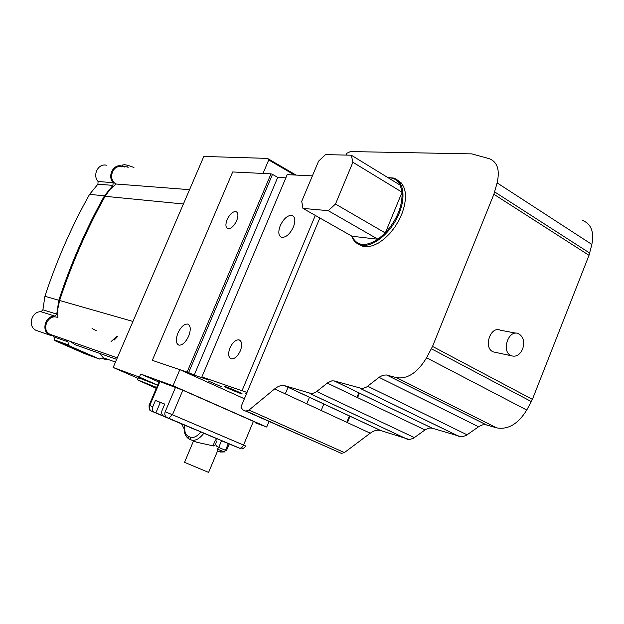 <?xml version="1.0" encoding="UTF-8"?>
<svg xmlns="http://www.w3.org/2000/svg" width="624" height="624" viewBox="0 0 624 624"><rect width="100%" height="100%" fill="white"/><g stroke="black" fill="none" stroke-linecap="round" stroke-linejoin="round"><path stroke-width="0.94" d="M122.468 165.243L124.067 164.689C126.243 164.83 129.542 165.766 133.949 167.474M96.268 330.704L92.04 328.45M85.387 353.434L67.345 345.649L85.387 353.434M263.016 173.449L268.733 159.97L267.454 158.395L203.83 156.445L113.162 367.474L138.161 378.394M157.669 385.109L139.402 377.114L113.162 367.474M139.402 377.114L140.712 374.049L173.02 385.749L179.837 369.673L152.318 360.337L188.62 372.622L272.493 174.377L271.003 173.846L232.682 171.959L152.318 360.337M522.639 349.019C524.823 341.765 523.435 336.648 518.482 333.668C508.427 328.879 500.9 351.835 511.259 355.742C516.032 357.185 519.831 354.947 522.639 349.019M495.799 352.435L493.272 351.889C482.992 348.028 490.402 325.478 500.393 330.205L515.947 333.185M124.465 167.006L121.524 165.976C113.342 163.761 107.102 176.124 113.131 182.653L112.928 185.383L104.434 195.819C86.081 228.719 70.871 263.531 58.82 300.253L56.745 314.114L54.881 316.103C45.349 315.44 40.919 330.79 49.429 335.026L55.045 336.055M66.043 339.908L68.008 341.835L68.39 345.431L99.505 359.057L100.714 358.059L104.465 359.167L107.983 359.408M114.239 340.018L117.616 336.539M128.326 167.201L127.608 167.162M116.789 336.281L111.119 341.554M105.479 358.511L103.264 357.716L99.692 353.395M85.098 348.247L75.067 344.705L70.192 341.359M52.502 335.166L49.873 334.246C40.576 329.542 48.446 313.108 57.814 317.616L57.79 308.989L59.615 300.487C71.666 263.858 86.83 229.133 105.113 196.31L109.972 189.462L116.095 184.018C107.609 179.868 112.382 164.416 121.391 166.85M38.579 331.211L35.747 330.213C27.394 326.063 31.715 311.087 41.075 311.75L42.9 309.808L44.92 296.275C56.706 260.442 71.588 226.473 89.567 194.376L97.898 184.189L98.101 181.522C92.165 175.141 98.272 163.075 106.314 165.243M68.39 345.431L54.382 340.415L53.999 336.905L53.18 336.141M99.505 359.057L84.965 353.792L54.382 340.415M127.733 166.873L123.614 166.67M189.556 189.68L116.095 184.018M255.458 422.861L266.721 427.05L269.03 421.481M285.847 177.832L277.735 177.403L272.493 174.377M312.398 175.882L287.196 174.642L201.864 376.951L247.018 392.449L240.911 407.074L242.752 409.804L341.468 453.375L344.417 452.572L370.258 433.196C373.838 430.568 377.255 429.663 380.492 430.474L409.438 439.561L413.431 438.274L425.49 429.585L429.655 427.986L432.104 428.165L461.62 436.87L466.042 435.529L479.107 426.387L482.578 424.882L485.94 424.796L496.673 427.861C508.084 429.913 518.115 423.977 526.757 410.054L532.405 399.376L589.017 255.31L591.856 244.436C594.313 232.019 591.232 224.024 582.621 220.459M138.442 377.746L157.615 385.219M158.956 382.067L140.712 374.049M266.721 427.05L173.02 385.749M244.39 398.752L179.837 369.673M208.268 380.968L221.504 386.747L208.268 380.968M246.293 394.189L245.505 393.635L246.425 393.869M225.732 386.724C230.225 388.198 243.438 393.978 242.003 393.838L240.591 393.448C236.051 391.942 223.033 386.256 224.383 386.357L225.732 386.724M280.285 225.599C283.756 218.517 287.672 215.116 292.024 215.397C295.23 216.879 295.675 220.779 293.374 227.081C289.871 234.203 285.956 237.611 281.635 237.315C278.413 235.802 277.969 231.894 280.285 225.599M177.918 333.076C180.905 326.867 184.166 323.872 187.691 324.082C190.726 325.58 191.045 329.589 188.659 336.125C185.656 342.358 182.395 345.368 178.893 345.142C175.835 343.613 175.516 339.596 177.918 333.076M227.159 219.578C229.858 214.071 232.791 211.403 235.958 211.567C238.282 212.683 238.524 215.717 236.675 220.662C233.961 226.184 231.028 228.86 227.877 228.688C225.545 227.549 225.303 224.515 227.159 219.578M229.975 347.864C232.658 342.28 235.685 339.612 239.07 339.862C242.026 341.266 242.447 344.916 240.349 350.813C237.65 356.413 234.624 359.089 231.262 358.831C228.29 357.404 227.861 353.746 229.975 347.864M156.374 388.151L146.016 383.464L156.593 387.637M156.273 388.385L137.537 379.868L156.671 387.442M302.968 208.408L351.998 236.239L378.011 239.257L385.304 232.963L335.486 204.056L328.208 210.662L302.968 208.408L301.727 201.326L318.568 161.179L325.517 154.612L351.328 155.212L352.895 162.256L335.486 204.056M351.998 236.239C356.772 246.059 365.446 247.065 378.011 239.257L328.208 210.662M351.328 155.212L400.273 185.188L402.067 192.208C402.542 206.255 396.958 219.843 385.304 232.963L402.067 192.208L352.895 162.256M400.273 185.188C397.777 180.149 393.767 177.692 388.245 177.824M387.863 177.59L393.393 178.027C404.243 180.952 406.349 199.243 397.355 217.3C388.518 235.404 371.101 248.134 360.391 244.928C356.398 243.75 353.566 240.965 351.897 236.582L351.718 236.083M397.418 180.094L401.068 182.731L403.72 186.779L405.226 192.075L405.506 198.377L404.531 205.39L402.34 212.768L399.04 220.163L394.781 227.206L389.782 233.555L384.29 238.891L378.573 242.978L372.91 245.63L367.575 246.745L362.794 246.285L358.972 244.436M268.733 159.97L294.505 175.001M591.856 244.436L497.117 182.879C500.035 169.915 497.383 161.834 489.154 158.652L471.83 153.886L350.47 151.57L346.866 153.231L346.094 155.095M188.62 372.622L194.189 375.133L277.735 177.403M194.189 375.133L207.862 379.735L201.864 376.951M187.138 372.013L271.003 173.846M242.151 390.468L315.307 215.413M319.839 217.987L247.018 392.449M288.046 387.223L285.293 393.861M346.78 422.323L349.401 415.888M356.975 397.332L358.823 392.785M359.447 393.089L357.599 397.628M350.033 416.185L347.404 422.62M242.752 409.804L341.468 453.375M497.117 182.879L493.888 194.275L432.533 346.421L426.574 357.778C417.55 372.645 407.55 379.275 396.583 377.668L386.326 374.977L383.066 375.227L379.642 376.935L366.6 387.013L362.263 388.604L334.207 380.936L331.859 380.858L327.779 382.707L315.775 392.239L311.883 393.736L284.552 385.655C281.486 384.969 278.179 386.061 274.63 388.924L249.007 410.062L246.152 411.021M169.962 418.837L159.463 414.422L169.962 418.837M231.629 444.943L221.224 440.599L231.629 444.943M163.933 416.263L154.105 412.144C152.42 410.826 151.975 409.009 152.779 406.708L155.446 400.429L164.752 404.087L162.053 410.459C161.242 412.792 161.686 414.632 163.387 415.966L154.105 412.144C152.42 410.826 151.975 409.009 152.779 406.708L155.446 400.429L164.752 404.087L162.053 410.459C161.242 412.792 161.686 414.632 163.387 415.966L239.749 448.305L163.933 416.263M188.526 438.711L190.804 439.756L190.187 437.135C193.432 438.274 197.012 436.558 200.944 432.003C197.012 436.558 193.432 438.274 190.187 437.135L190.804 439.756L191.849 440.162C195.64 440.887 199.657 438.586 203.9 433.243L216.622 438.633C214.406 441.776 213.392 444.218 213.58 445.949M182.84 390.242L159.26 381.358L149.105 405.241C148.972 409.001 149.62 410.888 151.063 410.896L154.651 412.441L151.063 410.896C149.386 409.578 148.941 407.776 149.744 405.483L149.113 405.233C148.972 409.001 149.62 410.888 151.063 410.896C149.386 409.578 148.941 407.776 149.744 405.483L159.908 381.568L159.26 381.358L149.113 405.233L149.744 405.483L159.908 381.568L175.57 387.254L165.204 411.731C164.385 414.079 164.83 415.919 166.538 417.261L163.387 415.966L166.538 417.261C164.83 415.919 164.385 414.079 165.204 411.731L172.466 414.765L168.698 418.22L166.538 417.261L168.698 418.22L172.466 414.765L182.84 390.242L175.57 387.254L165.204 411.731L172.466 414.765L182.84 390.242L253.406 421.34L182.84 390.242M255.637 422.432L253.406 421.34L243.352 445.481L241.777 447.611L240.006 448.344L168.698 418.22L240.006 448.344L241.777 447.611L243.555 445.045L172.466 414.765L245.825 446.043L243.555 445.045L253.406 421.34L255.637 422.432M160.274 402.503L155.446 400.429L160.274 402.503M193.549 440.872L184.532 462.329L208.603 472.407L217.69 450.661L217.456 449.093L224.102 451.87L225.506 450.294L218.72 447.447L221.52 440.747L218.72 447.447L225.506 450.294L228.298 443.602L225.506 450.294L226.426 450.676L229.219 443.984L226.426 450.676L225.506 450.294L224.102 451.87L225.053 451.932L219.492 451.753L225.053 451.932L220.288 452.026L224.102 451.87L217.456 449.093L218.72 447.447L216.302 445.942M189.368 439.163L191.849 440.162C195.64 440.887 199.657 438.586 203.9 433.243L216.622 438.633C214.406 441.776 213.392 444.218 213.587 445.949L215.6 444.779L216.45 441.012L215.6 444.779L218.72 447.447L217.402 448.991M160.352 414.851L173.597 420.389L160.352 414.851M160.306 402.441L164.72 404.165L160.313 402.418L155.86 412.916L160.306 402.441M221.785 440.856L235.006 446.378L221.785 440.856M184.174 428.93L181.522 423.852M213.587 445.949L196.63 442.213M194.766 441.418L194.368 441.215M54.881 316.103L41.075 311.75M68.008 341.835L53.999 336.905M68.593 344.963L54.577 339.955M113.131 182.653L98.101 181.522M112.928 185.383L97.898 184.189M104.434 195.819L89.567 194.376M58.82 300.253L44.92 296.275M56.745 314.114L42.9 309.808M183.401 203.993L105.113 196.31M132.943 321.438L59.615 300.487M496.603 427.846L396.521 377.653M486.463 424.921L386.825 375.086L486.494 424.928M526.757 410.054L426.574 357.778M531.367 401.599L431.426 348.785M589.727 253.087L494.676 191.935M532.405 399.376L432.533 346.421M589.017 255.31L493.888 194.275M341.266 453.313L245.965 410.959M344.417 452.572L249.007 410.062M370.258 433.196L274.63 388.924M380.866 430.583L284.903 385.757M407.347 439.28L309.886 393.541M414.422 437.627L316.758 391.513M424.983 429.944L327.272 383.089M432.253 428.212L334.347 380.975M459.404 436.582L360.142 388.401M467.134 434.827L367.684 386.24M478.546 426.761L379.08 377.356M194.415 429.312L152.006 411.364L194.415 429.312M152.779 406.708L149.744 405.483L152.779 406.708M189.103 439.023L188.487 436.41C185.437 434.842 184.197 431.114 184.774 425.233C184.197 431.114 185.437 434.842 188.487 436.41L190.187 437.135L188.487 436.41L189.103 439.023C185 436.441 183.448 431.8 184.431 425.084C183.448 431.8 185 436.441 189.103 439.023M122.086 166.117L122.569 165.009M493.272 351.889L511.259 355.742M49.429 335.026L35.747 330.213M117.296 357.841L49.873 334.246M116.641 359.369L75.067 344.705M115.479 362.084L103.264 357.716M321.196 410.483L323.872 403.962M306.782 403.814L309.488 397.238M293.358 216.146L292.024 215.397M188.612 324.527L187.691 324.082M236.831 212.043L235.958 211.567M240.045 340.33L239.07 339.862M137.537 379.868L138.473 377.676M351.874 236.168L351.897 236.582M360.391 244.928L362.794 246.285M268.125 158.785L296.049 175.079M396.583 377.668L496.673 427.861M284.552 385.655L380.492 430.474M310.12 393.611L407.597 439.358M334.207 380.936L432.104 428.165M360.298 388.448L459.568 436.628M245.825 446.043C241.925 450.817 240.232 448.055 239.749 448.305C240.232 448.055 241.925 450.817 245.825 446.043M154.105 412.144L151.063 410.896L154.105 412.144M191.849 440.162L197.73 442.619L191.849 440.162M217.589 450.902L220.288 452.026L217.589 450.902M171.655 385.827L171.865 385.328L171.655 385.827"/></g></svg>
